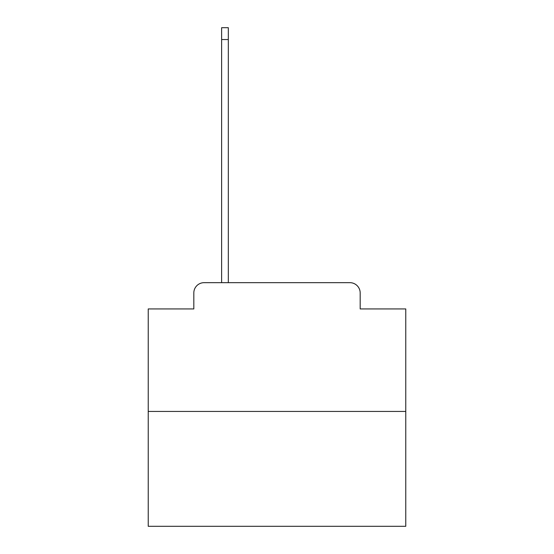<?xml version="1.0" encoding="UTF-8"?>
<svg xmlns="http://www.w3.org/2000/svg" width="554" height="554" viewBox="0 0 554 554"><rect width="100%" height="100%" fill="white"/><g stroke="black" fill="none" stroke-linecap="round" stroke-linejoin="round"><path stroke-width="0.83" d="M193.817 292.969L193.817 308.938L193.817 292.969A10.304 10.304 0 0 1 204.114 282.665L221.628 282.665L221.628 27.7L228.324 27.7L228.324 39.549L221.628 39.549M405.77 411.435L148.23 411.435L148.23 526.3L405.77 526.3L405.77 308.938L360.183 308.938L360.183 292.969A10.304 10.304 0 0 0 349.886 282.665L204.114 282.665M148.23 411.435L148.23 308.938L193.817 308.938M228.324 39.549L228.324 282.665L236.821 282.665M317.179 282.665L349.886 282.665M360.183 308.938L360.183 292.969"/></g></svg>
